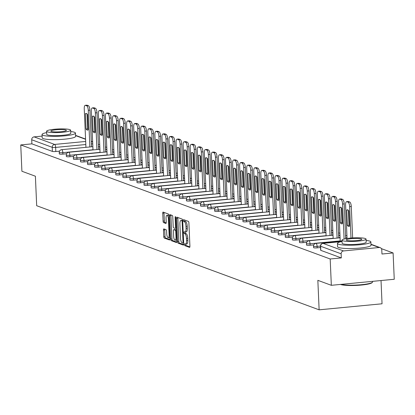 <?xml version="1.0" encoding="UTF-8"?>
<svg xmlns="http://www.w3.org/2000/svg" width="415" height="415" viewBox="0 0 415 415"><rect width="100%" height="100%" fill="white"/><g stroke="black" fill="none" stroke-linecap="round" stroke-linejoin="round"><path stroke-width="0.62" d="M184.457 244.606A0.918 0.301 -95.5 0 0 184.81 245.633L189.531 247.371A1.312 0.431 -95.5 0 0 189.598 247.382A1.312 0.431 -95.5 0 0 189.92 246.24L188.898 222.871A1.312 0.431 -95.5 0 0 188.4 221.408L183.674 219.67A0.918 0.301 -95.5 0 0 183.627 219.66A0.918 0.301 -95.5 0 0 183.404 220.464A0.918 0.301 -95.5 0 0 183.757 221.486L184.364 221.709A4.202 1.385 -95.5 0 1 185.972 226.388L186.055 228.338A4.202 1.385 -95.5 0 1 185.033 231.995A4.202 1.385 -95.5 0 1 184.815 231.964L184.203 231.741A0.918 0.301 -95.5 0 0 184.156 231.736A0.918 0.301 -95.5 0 0 183.933 232.535A0.918 0.301 -95.5 0 0 184.281 233.557L184.893 233.785A4.202 1.385 -95.5 0 1 186.496 238.464L186.584 240.41A4.202 1.385 -95.5 0 1 185.562 244.072A4.202 1.385 -95.5 0 1 185.339 244.041L184.732 243.813A0.918 0.301 -95.5 0 0 184.68 243.807A0.918 0.301 -95.5 0 0 184.457 244.606M185.738 244.051A0.918 0.301 -95.5 0 0 185.718 244.487A0.918 0.301 -95.5 0 0 186.065 245.509L189.878 246.915M184.67 220.033A0.918 0.301 -95.5 0 0 184.665 220.339A0.918 0.301 -95.5 0 0 185.012 221.366L185.624 221.589L184.364 221.709M185.209 231.98A0.918 0.301 -95.5 0 0 185.189 232.416A0.918 0.301 -95.5 0 0 185.541 233.438L186.153 233.661L184.893 233.785M163.863 228.909A1.312 0.431 -95.5 0 0 163.795 228.898A1.312 0.431 -95.5 0 0 163.479 230.04L163.764 236.597A1.312 0.431 -95.5 0 0 164.262 238.06L169.507 239.995A1.312 0.431 -95.5 0 0 169.579 240A1.312 0.431 -95.5 0 0 169.896 238.858L168.879 215.489A1.312 0.431 -95.5 0 0 168.376 214.026L163.131 212.096A1.312 0.431 -95.5 0 0 163.064 212.086A1.312 0.431 -95.5 0 0 162.742 213.227L163.09 221.148A1.312 0.431 -95.5 0 0 163.588 222.611L165.834 223.436A1.312 0.431 -95.5 0 0 165.901 223.446A1.312 0.431 -95.5 0 0 166.223 222.305L166.052 218.378A3.517 1.157 -95.5 0 1 166.903 215.318A3.517 1.157 -95.5 0 1 168.428 219.255L169.102 234.636A3.517 1.157 -95.5 0 1 168.246 237.696A3.517 1.157 -95.5 0 1 166.721 233.759L166.612 231.197A1.312 0.431 -95.5 0 0 166.109 229.734L163.863 228.909M343.542 250.935L379.154 247.516A2.677 2.495 110.2 0 1 381.784 249.918L381.966 254.022L393.098 252.953L394.25 279.269L331.336 285.307L317.843 280.333L319.13 309.829L36.681 205.716L35.394 176.219L21.902 171.25L20.75 144.928L330.184 258.986L341.322 257.917L341.146 253.819L320.634 246.261A2.677 0.394 177.5 0 1 320.473 246.137L320.655 250.235A2.677 0.394 177.5 0 0 320.811 250.359L320.634 246.261A2.677 2.495 110.2 0 1 323.031 243.372L343.542 250.935A2.677 2.495 110.2 0 0 341.146 253.819M331.336 285.307L330.184 258.986M177.584 241.691A1.312 0.431 -95.5 0 0 178.087 243.154L183.331 245.089A1.312 0.431 -95.5 0 0 183.399 245.099A1.312 0.431 -95.5 0 0 183.721 243.953L182.699 220.583A1.312 0.431 -95.5 0 0 182.195 219.125L176.951 217.19A1.312 0.431 -95.5 0 0 176.883 217.18A1.312 0.431 -95.5 0 0 176.567 218.326L177.584 241.691L178.844 241.572A1.312 0.431 -95.5 0 0 179.347 243.034L183.679 244.632M176.422 242.542L171.177 240.607A1.312 0.431 -95.5 0 1 170.674 239.144L169.652 215.779A1.312 0.431 -95.5 0 1 169.974 214.633A1.312 0.431 -95.5 0 1 170.041 214.643L172.287 215.468A1.312 0.431 -95.5 0 1 172.785 216.931L173.2 226.408A1.312 0.431 -95.5 0 0 173.703 227.871L175.192 228.421A1.312 0.431 -95.5 0 0 175.26 228.432A1.312 0.431 -95.5 0 0 175.581 227.285L175.151 217.419A0.918 0.301 -95.5 0 1 175.374 216.62A0.918 0.301 -95.5 0 1 175.773 217.647L176.806 241.406A1.312 0.431 -95.5 0 1 176.489 242.547A1.312 0.431 -95.5 0 1 176.422 242.542L176.557 242.526M59.506 151.159L55.818 151.511L55.641 147.413A2.677 0.394 177.5 0 1 52.217 147.32L31.706 139.762A2.677 2.495 -69.8 0 1 34.108 136.872L42.112 136.104M393.098 252.953L381.395 248.637M346.945 235.938L345.581 235.435M339.88 233.334L338.515 232.831M332.82 230.73L331.455 230.226M325.754 228.126L324.39 227.622M318.689 225.521L317.325 225.018M311.629 222.917L310.264 222.414M304.563 220.313L303.199 219.81M297.498 217.709L296.134 217.211M290.438 215.11L289.073 214.607M283.372 212.506L282.008 212.003M276.307 209.902L274.943 209.399M269.247 207.298L267.882 206.794M262.181 204.694L260.817 204.19M255.121 202.089L253.757 201.586M248.056 199.485L246.692 198.982M240.991 196.881L239.626 196.378M233.93 194.277L232.566 193.774M226.865 191.673L225.501 191.17M219.8 189.074L218.435 188.571M212.739 186.47L211.375 185.967M205.674 183.866L204.31 183.363M198.609 181.262L197.244 180.758M191.548 178.657L190.184 178.154M184.483 176.053L183.119 175.55M177.418 173.449L176.059 172.946M170.358 170.845L168.993 170.342M163.292 168.241L161.928 167.738M156.232 165.637L154.868 165.134M149.167 163.033L147.802 162.535M142.101 160.434L140.737 159.931M135.041 157.83L133.677 157.327M127.976 155.226L126.611 154.722M120.91 152.621L119.546 152.118M113.85 150.017L112.486 149.514M106.785 147.413L105.42 146.91M99.719 144.809L98.355 144.306M381.027 280.54L382.044 303.79L319.13 309.829M20.75 144.928L31.888 143.86L31.706 139.762M66.571 153.763L62.883 154.115L62.821 152.663A2.677 0.394 177.5 0 1 59.241 152.445L59.303 153.898A2.677 0.394 -2.5 0 0 62.883 154.115M73.631 156.367L69.948 156.72L69.881 155.267A2.677 0.394 177.5 0 1 66.301 155.049L66.369 156.502A2.677 0.394 -2.5 0 0 69.948 156.72M80.697 158.971L77.008 159.324L76.946 157.871A2.677 0.394 177.5 0 1 73.367 157.653L73.429 159.106A2.677 0.394 -2.5 0 0 77.008 159.324M87.757 161.575L84.074 161.928L84.012 160.47A2.677 0.394 177.5 0 1 80.432 160.257L80.494 161.71A2.677 0.394 -2.5 0 0 84.074 161.928M94.822 164.179L91.139 164.532L91.072 163.074A2.677 0.394 177.5 0 1 87.492 162.862L87.555 164.314A2.677 0.394 -2.5 0 0 91.139 164.532M101.888 166.783L98.199 167.136L98.137 165.678A2.677 0.394 177.5 0 1 94.558 165.46L94.62 166.918A2.677 0.394 -2.5 0 0 98.199 167.136M108.948 169.382L105.265 169.74L105.203 168.282A2.677 0.394 177.5 0 1 101.618 168.065L101.685 169.522A2.677 0.394 -2.5 0 0 105.265 169.74M116.013 171.986L112.33 172.344L112.263 170.887A2.677 0.394 177.5 0 1 108.683 170.669L108.746 172.126A2.677 0.394 -2.5 0 0 112.33 172.344M123.079 174.591L119.39 174.943L119.328 173.491A2.677 0.394 177.5 0 1 115.749 173.273L115.811 174.731A2.677 0.394 -2.5 0 0 119.39 174.943M130.139 177.195L126.456 177.547L126.393 176.095A2.677 0.394 177.5 0 1 122.809 175.877L122.876 177.335A2.677 0.394 -2.5 0 0 126.456 177.547M137.204 179.799L133.516 180.151L133.454 178.699A2.677 0.394 177.5 0 1 129.874 178.481L129.936 179.934A2.677 0.394 -2.5 0 0 133.516 180.151M144.27 182.403L140.581 182.756L140.519 181.303A2.677 0.394 177.5 0 1 136.94 181.085L137.002 182.538A2.677 0.394 -2.5 0 0 140.581 182.756M151.33 185.007L147.647 185.36L147.579 183.907A2.677 0.394 177.5 0 1 144 183.689L144.067 185.142A2.677 0.394 -2.5 0 0 147.647 185.36M158.395 187.611L154.707 187.964L154.645 186.511A2.677 0.394 177.5 0 1 151.065 186.294L151.127 187.746A2.677 0.394 -2.5 0 0 154.707 187.964M165.46 190.215L161.772 190.568L161.71 189.11A2.677 0.394 177.5 0 1 158.131 188.898L158.193 190.35A2.677 0.394 -2.5 0 0 161.772 190.568M172.521 192.819L168.838 193.172L168.77 191.714A2.677 0.394 177.5 0 1 165.191 191.502L165.258 192.954A2.677 0.394 -2.5 0 0 168.838 193.172M179.586 195.424L175.898 195.776L175.835 194.319A2.677 0.394 177.5 0 1 172.256 194.101L172.318 195.558A2.677 0.394 -2.5 0 0 175.898 195.776M186.646 198.022L182.963 198.38L182.901 196.923A2.677 0.394 177.5 0 1 179.322 196.705L179.384 198.163A2.677 0.394 -2.5 0 0 182.963 198.38M193.712 200.627L190.029 200.985L189.961 199.527A2.677 0.394 177.5 0 1 186.382 199.309L186.444 200.767A2.677 0.394 -2.5 0 0 190.029 200.985M200.777 203.231L197.089 203.583L197.026 202.131A2.677 0.394 177.5 0 1 193.447 201.913L193.509 203.371A2.677 0.394 -2.5 0 0 197.089 203.583M207.837 205.835L204.154 206.188L204.092 204.735A2.677 0.394 177.5 0 1 200.507 204.517L200.575 205.97A2.677 0.394 -2.5 0 0 204.154 206.188M214.903 208.439L211.214 208.792L211.152 207.339A2.677 0.394 177.5 0 1 207.573 207.121L207.635 208.574A2.677 0.394 -2.5 0 0 211.214 208.792M221.968 211.043L218.28 211.396L218.217 209.943A2.677 0.394 177.5 0 1 214.638 209.725L214.7 211.178A2.677 0.394 -2.5 0 0 218.28 211.396M229.028 213.647L225.345 214L225.283 212.547A2.677 0.394 177.5 0 1 221.698 212.33L221.766 213.782A2.677 0.394 -2.5 0 0 225.345 214M236.094 216.251L232.405 216.604L232.343 215.152A2.677 0.394 177.5 0 1 228.764 214.934L228.826 216.386A2.677 0.394 -2.5 0 0 232.405 216.604M243.159 218.855L239.471 219.208L239.408 217.751A2.677 0.394 177.5 0 1 235.829 217.538L235.891 218.99A2.677 0.394 -2.5 0 0 239.471 219.208M250.219 221.46L246.536 221.812L246.469 220.355A2.677 0.394 177.5 0 1 242.889 220.137L242.957 221.594A2.677 0.394 -2.5 0 0 246.536 221.812M257.284 224.059L253.596 224.416L253.534 222.959A2.677 0.394 177.5 0 1 249.954 222.741L250.017 224.199A2.677 0.394 -2.5 0 0 253.596 224.416M264.35 226.663L260.662 227.021L260.599 225.563A2.677 0.394 177.5 0 1 257.02 225.345L257.082 226.803A2.677 0.394 -2.5 0 0 260.662 227.021M271.41 229.267L267.727 229.62L267.659 228.167A2.677 0.394 177.5 0 1 264.08 227.949L264.148 229.407A2.677 0.394 -2.5 0 0 267.727 229.62M278.475 231.871L274.787 232.224L274.725 230.771A2.677 0.394 177.5 0 1 271.145 230.553L271.208 232.011A2.677 0.394 -2.5 0 0 274.787 232.224M285.536 234.475L281.852 234.828L281.79 233.375A2.677 0.394 177.5 0 1 278.211 233.157L278.273 234.61A2.677 0.394 -2.5 0 0 281.852 234.828M292.601 237.079L288.918 237.432L288.85 235.979A2.677 0.394 177.5 0 1 285.271 235.762L285.333 237.214A2.677 0.394 -2.5 0 0 288.918 237.432M299.666 239.683L295.978 240.036L295.916 238.584A2.677 0.394 177.5 0 1 292.336 238.366L292.399 239.818A2.677 0.394 -2.5 0 0 295.978 240.036M306.726 242.287L303.043 242.64L302.981 241.188A2.677 0.394 177.5 0 1 299.397 240.97L299.464 242.422A2.677 0.394 -2.5 0 0 303.043 242.64M313.792 244.892L310.104 245.244L310.041 243.787A2.677 0.394 177.5 0 1 306.462 243.574L306.524 245.026A2.677 0.394 -2.5 0 0 310.104 245.244M320.536 247.527L317.169 247.848L317.107 246.391A2.677 0.394 177.5 0 1 313.527 246.178L313.59 247.631A2.677 0.394 -2.5 0 0 317.169 247.848M31.888 143.86L52.399 151.418A2.677 0.394 -2.5 0 0 55.818 151.511M341.322 257.917L320.811 250.359M186.6 243.916A4.202 1.385 -95.5 0 0 186.817 243.947A4.202 1.385 -95.5 0 0 187.839 240.29L186.584 240.41M186.153 233.661A4.202 1.385 -95.5 0 1 187.756 238.34L187.839 240.29M186.07 231.845A4.202 1.385 -95.5 0 0 186.294 231.876A4.202 1.385 -95.5 0 0 187.31 228.214L186.055 228.338M185.624 221.589A4.202 1.385 -95.5 0 1 187.227 226.268L187.31 228.214M177.864 217.527A1.312 0.431 -95.5 0 0 177.822 218.202L178.844 241.572M182.761 243.091A0.918 0.301 -95.5 0 0 182.813 243.097A0.918 0.301 -95.5 0 0 183.036 242.293L182.138 221.781A0.918 0.301 -95.5 0 0 181.786 220.759L181.142 220.521A4.202 1.385 -95.5 0 0 180.924 220.49A4.202 1.385 -95.5 0 0 179.903 224.152L180.515 238.174A4.202 1.385 -95.5 0 0 182.118 242.853L182.761 243.091M181.972 220.443A4.202 1.385 -95.5 0 1 182.18 220.37A4.202 1.385 -95.5 0 1 182.403 220.401L182.693 220.51M176.769 242.085L172.433 240.487L171.177 240.607M170.954 214.98A1.312 0.431 -95.5 0 0 170.913 215.655L171.935 239.024A1.312 0.431 -95.5 0 0 172.433 240.487M173.631 236.244A3.517 1.157 -95.5 0 0 175.156 240.181A3.517 1.157 -95.5 0 0 176.007 237.121L175.773 231.7A1.312 0.431 -95.5 0 0 175.27 230.237L173.781 229.687A1.312 0.431 -95.5 0 0 173.714 229.677A1.312 0.431 -95.5 0 0 173.392 230.823L173.631 236.244M175.156 240.181L176.411 240.057A3.517 1.157 -95.5 0 0 176.743 239.865M174.907 229.578A1.312 0.431 -95.5 0 1 174.969 229.557A1.312 0.431 -95.5 0 1 175.042 229.568L176.313 230.035M168.246 237.696L169.507 237.577A3.517 1.157 -95.5 0 0 169.834 237.385M168.889 215.774A3.517 1.157 -95.5 0 0 168.163 215.193L166.903 215.318M164.044 212.428A1.312 0.431 -95.5 0 0 164.003 213.108L164.345 221.029A1.312 0.431 -95.5 0 0 164.848 222.492L166.182 222.98M164.776 229.241A1.312 0.431 -95.5 0 0 164.734 229.92L165.02 236.477A1.312 0.431 -95.5 0 0 165.523 237.94L169.854 239.538M349.549 226.191L348.88 210.872A8.367 2.749 -95.5 0 0 347.35 209.808A8.367 2.749 -95.5 0 0 346.753 210.083L347.422 225.407A8.367 2.749 -95.5 0 0 348.948 226.466A8.367 2.749 -95.5 0 0 349.549 226.191M351.002 238.034L349.632 206.644A4.015 1.323 -95.5 0 0 348.097 202.178L346.784 201.695A4.015 1.323 -95.5 0 0 346.577 201.664A4.015 1.323 -95.5 0 0 345.602 205.16L347.054 238.475M349.534 225.833A8.367 2.749 -95.5 0 1 349.057 225.246L348.403 210.286M348.009 201.576A4.015 1.323 84.5 0 1 348.211 201.508A4.015 1.323 84.5 0 1 348.424 201.54L349.736 202.022A4.015 1.323 84.5 0 1 351.266 206.488L349.632 206.644M352.641 237.919L351.266 206.488M349.057 225.246L347.422 225.407M347.993 209.969L346.753 210.083M342.484 223.586L341.815 208.268A8.367 2.749 -95.5 0 0 340.29 207.204A8.367 2.749 -95.5 0 0 339.688 207.484L340.357 222.803A8.367 2.749 -95.5 0 0 341.887 223.861A8.367 2.749 -95.5 0 0 342.484 223.586M344.097 239.045L342.567 204.045A4.015 1.323 -95.5 0 0 341.037 199.574L339.724 199.091A4.015 1.323 -95.5 0 0 339.512 199.06A4.015 1.323 -95.5 0 0 338.536 202.556L340.217 241.063M342.468 223.229A8.367 2.749 -95.5 0 1 341.991 222.642L341.338 207.682M340.948 198.972A4.015 1.323 84.5 0 1 341.146 198.904A4.015 1.323 84.5 0 1 341.358 198.935L342.671 199.418A4.015 1.323 84.5 0 1 344.201 203.884L342.567 204.045M345.721 238.692L344.201 203.884M341.991 222.642L340.357 222.803M340.928 207.365L339.688 207.484M335.424 220.982L334.755 205.664A8.367 2.749 -95.5 0 0 333.224 204.605A8.367 2.749 -95.5 0 0 332.623 204.88L333.292 220.199A8.367 2.749 -95.5 0 0 334.822 221.257A8.367 2.749 -95.5 0 0 335.424 220.982M337.105 238.08L335.502 201.441A4.015 1.323 -95.5 0 0 333.971 196.969L332.659 196.487A4.015 1.323 -95.5 0 0 332.446 196.456A4.015 1.323 -95.5 0 0 331.476 199.952L333.157 238.459M335.408 220.624A8.367 2.749 -95.5 0 1 334.931 220.038L334.277 205.077M333.883 196.368A4.015 1.323 84.5 0 1 334.085 196.3A4.015 1.323 84.5 0 1 334.293 196.331L335.611 196.814A4.015 1.323 84.5 0 1 337.141 201.28L335.502 201.441M338.739 237.925L337.141 201.28M334.931 220.038L333.292 220.199M333.862 204.761L332.623 204.88M341.031 284.379A16.73 2.469 -2.5 0 0 358.659 284.934A16.73 2.469 -2.5 0 0 372.447 282.257L372.068 282.662A16.33 2.412 177.5 0 1 357.564 285.338A16.33 2.412 177.5 0 1 340.57 284.483A16.33 2.412 177.5 0 1 340.445 284.436M342.048 241.483A16.73 2.469 -2.5 0 0 337.442 243.398A16.73 2.469 -2.5 0 0 338.427 244.181A16.73 2.469 -2.5 0 0 357.082 244.98A16.73 2.469 -2.5 0 0 370.875 241.94A16.73 2.469 -2.5 0 0 369.884 241.162A16.73 2.469 -2.5 0 0 366.118 240.43M337.442 243.398L337.587 246.707A16.73 2.469 -2.5 0 0 338.573 247.485A16.73 2.469 -2.5 0 0 357.227 248.289A16.73 2.469 -2.5 0 0 371.015 245.244L370.875 241.94M366.061 239.102L366.191 242.142A12.045 1.779 177.5 0 1 356.262 244.331A12.045 1.779 177.5 0 1 342.832 243.755A12.045 1.779 177.5 0 1 342.121 243.195L341.991 240.155A12.045 1.779 -2.5 0 0 342.702 240.716A12.045 1.779 -2.5 0 0 356.132 241.291A12.045 1.779 -2.5 0 0 366.061 239.102A12.045 1.779 -2.5 0 0 365.35 238.542A12.045 1.779 -2.5 0 0 351.92 237.966A12.045 1.779 -2.5 0 0 341.991 240.155M346.727 240.327A7.766 1.146 -2.5 0 0 355.38 240.7A7.766 1.146 -2.5 0 0 361.781 239.289A7.766 1.146 -2.5 0 0 361.325 238.926A7.766 1.146 -2.5 0 0 352.667 238.558A7.766 1.146 -2.5 0 0 346.271 239.969A7.766 1.146 -2.5 0 0 346.727 240.327M372.447 282.257A16.73 2.469 -2.5 0 0 372.618 281.884L372.592 281.349M46.646 132.598A16.73 2.469 -2.5 0 0 42.04 134.512A16.73 2.469 -2.5 0 0 43.03 135.295A16.73 2.469 -2.5 0 0 61.685 136.094A16.73 2.469 -2.5 0 0 75.473 133.054A16.73 2.469 -2.5 0 0 74.487 132.276A16.73 2.469 -2.5 0 0 70.716 131.545M42.04 134.512L42.185 137.822A16.73 2.469 -2.5 0 0 43.176 138.6A16.73 2.469 -2.5 0 0 61.83 139.404A16.73 2.469 -2.5 0 0 75.618 136.359L75.473 133.054M70.659 130.217L70.794 133.257A12.045 1.779 177.5 0 1 60.865 135.446A12.045 1.779 177.5 0 1 47.434 134.87A12.045 1.779 177.5 0 1 46.724 134.31L46.589 131.27A12.045 1.779 -2.5 0 0 47.3 131.83A12.045 1.779 -2.5 0 0 60.73 132.406A12.045 1.779 -2.5 0 0 70.659 130.217A12.045 1.779 -2.5 0 0 69.948 129.656A12.045 1.779 -2.5 0 0 56.518 129.081A12.045 1.779 -2.5 0 0 46.589 131.27M51.325 131.441A7.766 1.146 -2.5 0 0 59.983 131.814A7.766 1.146 -2.5 0 0 66.379 130.403A7.766 1.146 -2.5 0 0 65.923 130.04A7.766 1.146 -2.5 0 0 57.265 129.672A7.766 1.146 -2.5 0 0 50.869 131.083A7.766 1.146 -2.5 0 0 51.325 131.441M328.358 218.378L327.689 203.06A8.367 2.749 -95.5 0 0 326.159 202.001A8.367 2.749 -95.5 0 0 325.562 202.276L326.232 217.595A8.367 2.749 -95.5 0 0 327.757 218.653A8.367 2.749 -95.5 0 0 328.358 218.378M330.039 235.476L328.441 198.837A4.015 1.323 -95.5 0 0 326.911 194.365L325.593 193.883A4.015 1.323 -95.5 0 0 325.386 193.852A4.015 1.323 -95.5 0 0 324.411 197.348L326.091 235.855M328.343 218.02A8.367 2.749 -95.5 0 1 327.866 217.439L327.212 202.473M326.818 193.763A4.015 1.323 84.5 0 1 327.02 193.696A4.015 1.323 84.5 0 1 327.233 193.727L328.545 194.21A4.015 1.323 84.5 0 1 330.075 198.676L328.441 198.837M331.678 235.321L330.075 198.676M327.866 217.439L326.232 217.595M326.802 202.157L325.562 202.276M321.293 215.774L320.624 200.455A8.367 2.749 -95.5 0 0 319.099 199.397A8.367 2.749 -95.5 0 0 318.497 199.672L319.166 214.991A8.367 2.749 -95.5 0 0 320.696 216.049A8.367 2.749 -95.5 0 0 321.293 215.774M322.979 232.877L321.376 196.233A4.015 1.323 -95.5 0 0 319.846 191.761L318.533 191.279A4.015 1.323 -95.5 0 0 318.321 191.248A4.015 1.323 -95.5 0 0 317.345 194.749L319.026 233.256M321.277 215.416A8.367 2.749 -95.5 0 1 320.8 214.835L320.147 199.869M319.757 191.165A4.015 1.323 84.5 0 1 319.96 191.092A4.015 1.323 84.5 0 1 320.167 191.123L321.48 191.606A4.015 1.323 84.5 0 1 323.01 196.077L321.376 196.233M324.613 232.716L323.01 196.077M320.8 214.835L319.166 214.991M319.737 199.553L318.497 199.672M314.233 213.17L313.564 197.851A8.367 2.749 -95.5 0 0 312.033 196.793A8.367 2.749 -95.5 0 0 311.432 197.068L312.101 212.387A8.367 2.749 -95.5 0 0 313.631 213.445A8.367 2.749 -95.5 0 0 314.233 213.17M315.914 230.273L314.311 193.629A4.015 1.323 -95.5 0 0 312.78 189.162L311.468 188.675A4.015 1.323 -95.5 0 0 311.26 188.649A4.015 1.323 -95.5 0 0 310.285 192.145L311.966 230.652M314.217 212.812A8.367 2.749 -95.5 0 1 313.74 212.231L313.086 197.27M312.692 188.56A4.015 1.323 84.5 0 1 312.894 188.488A4.015 1.323 84.5 0 1 313.102 188.519L314.42 189.001A4.015 1.323 84.5 0 1 315.95 193.473L314.311 193.629M317.548 230.112L315.95 193.473M313.74 212.231L312.101 212.387M312.677 196.949L311.432 197.068M307.167 210.566L306.498 195.247A8.367 2.749 -95.5 0 0 304.968 194.189A8.367 2.749 -95.5 0 0 304.371 194.464L305.041 209.782A8.367 2.749 -95.5 0 0 306.566 210.841A8.367 2.749 -95.5 0 0 307.167 210.566M308.848 227.669L307.25 191.025A4.015 1.323 -95.5 0 0 305.72 186.558L304.402 186.07A4.015 1.323 -95.5 0 0 304.195 186.044A4.015 1.323 -95.5 0 0 303.22 189.541L304.901 228.048M307.152 210.208A8.367 2.749 -95.5 0 1 306.675 209.627L306.021 194.666M305.632 185.956A4.015 1.323 84.5 0 1 305.829 185.884A4.015 1.323 84.5 0 1 306.042 185.915L307.354 186.397A4.015 1.323 84.5 0 1 308.885 190.869L307.25 191.025M310.487 227.508L308.885 190.869M306.675 209.627L305.041 209.782M305.611 194.345L304.371 194.464M300.102 207.962L299.433 192.643A8.367 2.749 -95.5 0 0 297.908 191.585A8.367 2.749 -95.5 0 0 297.306 191.86L297.975 207.178A8.367 2.749 -95.5 0 0 299.506 208.242A8.367 2.749 -95.5 0 0 300.102 207.962M301.788 225.065L300.185 188.42A4.015 1.323 -95.5 0 0 298.655 183.954L297.342 183.466A4.015 1.323 -95.5 0 0 297.13 183.44A4.015 1.323 -95.5 0 0 296.154 186.937L297.835 225.444M300.087 207.609A8.367 2.749 -95.5 0 1 299.609 207.023L298.961 192.062M298.567 183.352A4.015 1.323 84.5 0 1 298.769 183.285A4.015 1.323 84.5 0 1 298.976 183.311L300.289 183.793A4.015 1.323 84.5 0 1 301.824 188.265L300.185 188.42M303.422 224.909L301.824 188.265M299.609 207.023L297.975 207.178M298.546 191.74L297.306 191.86M293.042 205.363L292.373 190.039A8.367 2.749 -95.5 0 0 290.842 188.981A8.367 2.749 -95.5 0 0 290.246 189.256L290.91 204.574A8.367 2.749 -95.5 0 0 292.44 205.638A8.367 2.749 -95.5 0 0 293.042 205.363M294.723 222.461L293.125 185.816A4.015 1.323 -95.5 0 0 291.589 181.35L290.277 180.867A4.015 1.323 -95.5 0 0 290.069 180.836A4.015 1.323 -95.5 0 0 289.094 184.333L290.775 222.839M293.026 205.005A8.367 2.749 -95.5 0 1 292.549 204.419L291.895 189.458M291.501 180.748A4.015 1.323 84.5 0 1 291.704 180.681A4.015 1.323 84.5 0 1 291.916 180.707L293.229 181.194A4.015 1.323 84.5 0 1 294.759 185.661L293.125 185.816M296.357 222.305L294.759 185.661M292.549 204.419L290.91 204.574M291.486 189.136L290.246 189.256M285.976 202.759L285.307 187.44A8.367 2.749 -95.5 0 0 283.777 186.376A8.367 2.749 -95.5 0 0 283.18 186.651L283.85 201.97A8.367 2.749 -95.5 0 0 285.38 203.034A8.367 2.749 -95.5 0 0 285.976 202.759M287.657 219.857L286.06 183.212A4.015 1.323 -95.5 0 0 284.529 178.746L283.217 178.263A4.015 1.323 -95.5 0 0 283.004 178.232A4.015 1.323 -95.5 0 0 282.029 181.729L283.71 220.235M285.961 202.401A8.367 2.749 -95.5 0 1 285.484 201.815L284.83 186.854M284.441 178.144A4.015 1.323 84.5 0 1 284.638 178.077A4.015 1.323 84.5 0 1 284.851 178.102L286.163 178.59A4.015 1.323 84.5 0 1 287.694 183.056L286.06 183.212M289.296 219.701L287.694 183.056M285.484 201.815L283.85 201.97M284.42 186.532L283.18 186.651M278.911 200.155L278.242 184.836A8.367 2.749 -95.5 0 0 276.717 183.772A8.367 2.749 -95.5 0 0 276.115 184.047L276.784 199.366A8.367 2.749 -95.5 0 0 278.315 200.429A8.367 2.749 -95.5 0 0 278.911 200.155M280.597 217.253L278.994 180.608A4.015 1.323 -95.5 0 0 277.464 176.142L276.151 175.659A4.015 1.323 -95.5 0 0 275.939 175.628A4.015 1.323 -95.5 0 0 274.963 179.124L276.649 217.631M278.896 199.797A8.367 2.749 -95.5 0 1 278.424 199.21L277.77 184.25M277.376 175.54A4.015 1.323 84.5 0 1 277.578 175.472A4.015 1.323 84.5 0 1 277.785 175.498L279.098 175.986A4.015 1.323 84.5 0 1 280.633 180.452L278.994 180.608M282.231 217.097L280.633 180.452M278.424 199.21L276.784 199.366M277.355 183.928L276.115 184.047M271.851 197.55L271.182 182.232A8.367 2.749 -95.5 0 0 269.651 181.168A8.367 2.749 -95.5 0 0 269.055 181.448L269.724 196.767A8.367 2.749 -95.5 0 0 271.249 197.825A8.367 2.749 -95.5 0 0 271.851 197.55M273.532 214.648L271.934 178.009A4.015 1.323 -95.5 0 0 270.398 173.537L269.086 173.055A4.015 1.323 -95.5 0 0 268.879 173.024A4.015 1.323 -95.5 0 0 267.903 176.52L269.584 215.027M271.835 197.192A8.367 2.749 -95.5 0 1 271.358 196.606L270.705 181.646M270.31 172.936A4.015 1.323 84.5 0 1 270.513 172.868A4.015 1.323 84.5 0 1 270.725 172.899L272.038 173.382A4.015 1.323 84.5 0 1 273.568 177.848L271.934 178.009M275.166 214.493L273.568 177.848M271.358 196.606L269.724 196.767M270.295 181.329L269.055 181.448M264.786 194.946L264.116 179.628A8.367 2.749 -95.5 0 0 262.586 178.564A8.367 2.749 -95.5 0 0 261.99 178.844L262.659 194.163A8.367 2.749 -95.5 0 0 264.189 195.221A8.367 2.749 -95.5 0 0 264.786 194.946M266.466 212.044L264.869 175.405A4.015 1.323 -95.5 0 0 263.338 170.933L262.026 170.451A4.015 1.323 -95.5 0 0 261.813 170.42A4.015 1.323 -95.5 0 0 260.838 173.916L262.519 212.423M264.77 194.588A8.367 2.749 -95.5 0 1 264.293 194.002L263.639 179.041M263.25 170.332A4.015 1.323 84.5 0 1 263.447 170.264A4.015 1.323 84.5 0 1 263.66 170.295L264.972 170.778A4.015 1.323 84.5 0 1 266.503 175.244L264.869 175.405M268.106 211.889L266.503 175.244M264.293 194.002L262.659 194.163M263.229 178.725L261.99 178.844M257.72 192.342L257.056 177.023A8.367 2.749 -95.5 0 0 255.526 175.965A8.367 2.749 -95.5 0 0 254.924 176.24L255.593 191.559A8.367 2.749 -95.5 0 0 257.124 192.617A8.367 2.749 -95.5 0 0 257.72 192.342M259.406 209.44L257.803 172.801A4.015 1.323 -95.5 0 0 256.273 168.329L254.96 167.847A4.015 1.323 -95.5 0 0 254.748 167.816A4.015 1.323 -95.5 0 0 253.778 171.312L255.458 209.819M257.705 191.984A8.367 2.749 -95.5 0 1 257.233 191.403L256.579 176.437M256.185 167.727A4.015 1.323 84.5 0 1 256.387 167.66A4.015 1.323 84.5 0 1 256.595 167.691L257.907 168.174A4.015 1.323 84.5 0 1 259.442 172.64L257.803 172.801M261.04 209.285L259.442 172.64M257.233 191.403L255.593 191.559M256.164 176.121L254.924 176.24M250.66 189.738L249.991 174.419A8.367 2.749 -95.5 0 0 248.461 173.361A8.367 2.749 -95.5 0 0 247.864 173.636L248.533 188.955A8.367 2.749 -95.5 0 0 250.058 190.013A8.367 2.749 -95.5 0 0 250.66 189.738M252.341 206.836L250.743 170.197A4.015 1.323 -95.5 0 0 249.208 165.725L247.895 165.243A4.015 1.323 -95.5 0 0 247.688 165.212A4.015 1.323 -95.5 0 0 246.712 168.708L248.393 207.215M250.644 189.38A8.367 2.749 -95.5 0 1 250.167 188.799L249.514 173.833M249.119 165.123A4.015 1.323 84.5 0 1 249.322 165.056A4.015 1.323 84.5 0 1 249.534 165.087L250.847 165.569A4.015 1.323 84.5 0 1 252.377 170.041L250.743 170.197M253.975 206.68L252.377 170.041M250.167 188.799L248.533 188.955M249.104 173.517L247.864 173.636M243.595 187.134L242.925 171.815A8.367 2.749 -95.5 0 0 241.4 170.757A8.367 2.749 -95.5 0 0 240.799 171.032L241.468 186.351A8.367 2.749 -95.5 0 0 242.998 187.409A8.367 2.749 -95.5 0 0 243.595 187.134M245.275 204.237L243.678 167.593A4.015 1.323 -95.5 0 0 242.147 163.121L240.835 162.638A4.015 1.323 -95.5 0 0 240.622 162.613A4.015 1.323 -95.5 0 0 239.647 166.109L241.328 204.616M243.579 186.776A8.367 2.749 -95.5 0 1 243.102 186.195L242.448 171.229M242.059 162.524A4.015 1.323 84.5 0 1 242.256 162.452A4.015 1.323 84.5 0 1 242.469 162.483L243.781 162.965A4.015 1.323 84.5 0 1 245.312 167.437L243.678 167.593M246.915 204.076L245.312 167.437M243.102 186.195L241.468 186.351M242.038 170.913L240.799 171.032M236.534 184.53L235.865 169.211A8.367 2.749 -95.5 0 0 234.335 168.153A8.367 2.749 -95.5 0 0 233.733 168.428L234.402 183.746A8.367 2.749 -95.5 0 0 235.933 184.805A8.367 2.749 -95.5 0 0 236.534 184.53M238.215 201.633L236.612 164.988A4.015 1.323 -95.5 0 0 235.082 160.522L233.77 160.034A4.015 1.323 -95.5 0 0 233.562 160.008A4.015 1.323 -95.5 0 0 232.587 163.505L234.268 202.012M236.519 184.172A8.367 2.749 -95.5 0 1 236.042 183.591L235.388 168.63M234.994 159.92A4.015 1.323 84.5 0 1 235.196 159.848A4.015 1.323 84.5 0 1 235.404 159.879L236.721 160.361A4.015 1.323 84.5 0 1 238.251 164.833L236.612 164.988M239.849 201.472L238.251 164.833M236.042 183.591L234.402 183.746M234.973 168.308L233.733 168.428M229.469 181.926L228.8 166.607A8.367 2.749 -95.5 0 0 227.27 165.549A8.367 2.749 -95.5 0 0 226.673 165.824L227.342 181.142A8.367 2.749 -95.5 0 0 228.867 182.206A8.367 2.749 -95.5 0 0 229.469 181.926M231.15 199.029L229.552 162.384A4.015 1.323 -95.5 0 0 228.022 157.918L226.704 157.43A4.015 1.323 -95.5 0 0 226.497 157.404A4.015 1.323 -95.5 0 0 225.521 160.901L227.202 199.407M229.454 181.573A8.367 2.749 -95.5 0 1 228.976 180.987L228.323 166.026M227.928 157.316A4.015 1.323 84.5 0 1 228.131 157.244A4.015 1.323 84.5 0 1 228.343 157.275L229.656 157.757A4.015 1.323 84.5 0 1 231.186 162.229L229.552 162.384M232.789 198.868L231.186 162.229M228.976 180.987L227.342 181.142M227.913 165.704L226.673 165.824M222.404 179.322L221.735 164.003A8.367 2.749 -95.5 0 0 220.209 162.945A8.367 2.749 -95.5 0 0 219.608 163.22L220.277 178.538A8.367 2.749 -95.5 0 0 221.807 179.602A8.367 2.749 -95.5 0 0 222.404 179.322M224.09 196.425L222.487 159.78A4.015 1.323 -95.5 0 0 220.956 155.314L219.644 154.826A4.015 1.323 -95.5 0 0 219.431 154.8A4.015 1.323 -95.5 0 0 218.456 158.297L220.137 196.803M222.388 178.969A8.367 2.749 -95.5 0 1 221.911 178.383L221.257 163.422M220.868 154.712A4.015 1.323 84.5 0 1 221.071 154.645A4.015 1.323 84.5 0 1 221.278 154.671L222.59 155.158A4.015 1.323 84.5 0 1 224.121 159.625L222.487 159.78M225.724 196.269L224.121 159.625M221.911 178.383L220.277 178.538M220.847 163.1L219.608 163.22M215.344 176.723L214.674 161.399A8.367 2.749 -95.5 0 0 213.144 160.34A8.367 2.749 -95.5 0 0 212.542 160.615L213.211 175.934A8.367 2.749 -95.5 0 0 214.742 176.998A8.367 2.749 -95.5 0 0 215.344 176.723M217.024 193.821L215.427 157.176A4.015 1.323 -95.5 0 0 213.891 152.71L212.579 152.227A4.015 1.323 -95.5 0 0 212.371 152.196A4.015 1.323 -95.5 0 0 211.396 155.692L213.077 194.199M215.328 176.365A8.367 2.749 -95.5 0 1 214.851 175.778L214.197 160.818M213.803 152.108A4.015 1.323 84.5 0 1 214.005 152.04A4.015 1.323 84.5 0 1 214.213 152.066L215.53 152.554A4.015 1.323 84.5 0 1 217.061 157.02L215.427 157.176M218.658 193.665L217.061 157.02M214.851 175.778L213.211 175.934M213.787 160.496L212.542 160.615M208.278 174.118L207.609 158.8A8.367 2.749 -95.5 0 0 206.079 157.736A8.367 2.749 -95.5 0 0 205.482 158.011L206.151 173.33A8.367 2.749 -95.5 0 0 207.676 174.393A8.367 2.749 -95.5 0 0 208.278 174.118M209.959 191.216L208.361 154.572A4.015 1.323 -95.5 0 0 206.831 150.106L205.513 149.623A4.015 1.323 -95.5 0 0 205.306 149.592A4.015 1.323 -95.5 0 0 204.33 153.088L206.011 191.595M208.263 173.761A8.367 2.749 -95.5 0 1 207.785 173.174L207.132 158.214M206.743 149.504A4.015 1.323 84.5 0 1 206.94 149.436A4.015 1.323 84.5 0 1 207.152 149.462L208.465 149.95A4.015 1.323 84.5 0 1 209.995 154.416L208.361 154.572M211.598 191.061L209.995 154.416M207.785 173.174L206.151 173.33M206.722 157.892L205.482 158.011M201.213 171.514L200.544 156.196A8.367 2.749 -95.5 0 0 199.018 155.132A8.367 2.749 -95.5 0 0 198.417 155.407L199.086 170.731A8.367 2.749 -95.5 0 0 200.616 171.789A8.367 2.749 -95.5 0 0 201.213 171.514M202.899 188.612L201.296 151.968A4.015 1.323 -95.5 0 0 199.765 147.501L198.453 147.019A4.015 1.323 -95.5 0 0 198.24 146.988A4.015 1.323 -95.5 0 0 197.265 150.484L198.946 188.991M201.197 171.156A8.367 2.749 -95.5 0 1 200.72 170.57L200.072 155.609M199.677 146.9A4.015 1.323 84.5 0 1 199.88 146.832A4.015 1.323 84.5 0 1 200.087 146.858L201.4 147.346A4.015 1.323 84.5 0 1 202.935 151.812L201.296 151.968M204.533 188.457L202.935 151.812M200.72 170.57L199.086 170.731M199.657 155.293L198.417 155.407M194.153 168.91L193.483 153.591A8.367 2.749 -95.5 0 0 191.953 152.528A8.367 2.749 -95.5 0 0 191.357 152.808L192.021 168.127A8.367 2.749 -95.5 0 0 193.551 169.185A8.367 2.749 -95.5 0 0 194.153 168.91M195.833 186.008L194.236 149.369A4.015 1.323 -95.5 0 0 192.7 144.897L191.388 144.415A4.015 1.323 -95.5 0 0 191.18 144.384A4.015 1.323 -95.5 0 0 190.205 147.88L191.886 186.387M194.137 168.552A8.367 2.749 -95.5 0 1 193.66 167.966L193.006 153.005M192.612 144.296A4.015 1.323 84.5 0 1 192.814 144.228A4.015 1.323 84.5 0 1 193.027 144.259L194.339 144.742A4.015 1.323 84.5 0 1 195.87 149.208L194.236 149.369M197.467 185.853L195.87 149.208M193.66 167.966L192.021 168.127M192.596 152.689L191.357 152.808M187.087 166.306L186.418 150.987A8.367 2.749 -95.5 0 0 184.888 149.924A8.367 2.749 -95.5 0 0 184.291 150.204L184.96 165.523A8.367 2.749 -95.5 0 0 186.491 166.581A8.367 2.749 -95.5 0 0 187.087 166.306M188.768 183.404L187.17 146.765A4.015 1.323 -95.5 0 0 185.64 142.293L184.327 141.811A4.015 1.323 -95.5 0 0 184.115 141.78A4.015 1.323 -95.5 0 0 183.14 145.276L184.82 183.783M187.072 165.948A8.367 2.749 -95.5 0 1 186.594 165.362L185.941 150.401M185.552 141.691A4.015 1.323 84.5 0 1 185.749 141.624A4.015 1.323 84.5 0 1 185.962 141.655L187.274 142.138A4.015 1.323 84.5 0 1 188.804 146.604L187.17 146.765M190.407 183.248L188.804 146.604M186.594 165.362L184.96 165.523M185.531 150.085L184.291 150.204M180.022 163.702L179.353 148.383A8.367 2.749 -95.5 0 0 177.828 147.325A8.367 2.749 -95.5 0 0 177.226 147.6L177.895 162.919A8.367 2.749 -95.5 0 0 179.425 163.977A8.367 2.749 -95.5 0 0 180.022 163.702M181.708 180.8L180.105 144.161A4.015 1.323 -95.5 0 0 178.575 139.689L177.262 139.207A4.015 1.323 -95.5 0 0 177.049 139.175A4.015 1.323 -95.5 0 0 176.074 142.672L177.76 181.179M180.006 163.344A8.367 2.749 -95.5 0 1 179.534 162.763L178.881 147.797M178.486 139.087A4.015 1.323 84.5 0 1 178.689 139.02A4.015 1.323 84.5 0 1 178.896 139.051L180.209 139.533A4.015 1.323 84.5 0 1 181.744 144L180.105 144.161M183.342 180.644L181.744 144M179.534 162.763L177.895 162.919M178.466 147.481L177.226 147.6M172.962 161.098L172.292 145.779A8.367 2.749 -95.5 0 0 170.762 144.721A8.367 2.749 -95.5 0 0 170.166 144.996L170.835 160.315A8.367 2.749 -95.5 0 0 172.36 161.373A8.367 2.749 -95.5 0 0 172.962 161.098M174.642 178.196L173.045 141.556A4.015 1.323 -95.5 0 0 171.509 137.085L170.197 136.602A4.015 1.323 -95.5 0 0 169.989 136.571A4.015 1.323 -95.5 0 0 169.014 140.068L170.695 178.58M172.946 160.74A8.367 2.749 -95.5 0 1 172.469 160.159L171.815 145.193M171.421 136.483A4.015 1.323 84.5 0 1 171.623 136.416A4.015 1.323 84.5 0 1 171.836 136.447L173.148 136.929A4.015 1.323 84.5 0 1 174.679 141.401L173.045 141.556M176.276 178.04L174.679 141.401M172.469 160.159L170.835 160.315M171.405 144.876L170.166 144.996M165.896 158.494L165.227 143.175A8.367 2.749 -95.5 0 0 163.697 142.117A8.367 2.749 -95.5 0 0 163.1 142.392L163.769 157.71A8.367 2.749 -95.5 0 0 165.3 158.769A8.367 2.749 -95.5 0 0 165.896 158.494M167.577 175.597L165.979 138.952A4.015 1.323 -95.5 0 0 164.449 134.486L163.137 133.998A4.015 1.323 -95.5 0 0 162.924 133.972A4.015 1.323 -95.5 0 0 161.949 137.469L163.629 175.976M165.881 158.136A8.367 2.749 -95.5 0 1 165.403 157.555L164.75 142.594M164.361 133.884A4.015 1.323 84.5 0 1 164.558 133.812A4.015 1.323 84.5 0 1 164.771 133.843L166.083 134.325A4.015 1.323 84.5 0 1 167.613 138.797L165.979 138.952M169.216 175.436L167.613 138.797M165.403 157.555L163.769 157.71M164.34 142.272L163.1 142.392M158.831 155.89L158.167 140.571A8.367 2.749 -95.5 0 0 156.637 139.513A8.367 2.749 -95.5 0 0 156.035 139.788L156.704 155.106A8.367 2.749 -95.5 0 0 158.234 156.165A8.367 2.749 -95.5 0 0 158.831 155.89M160.517 172.993L158.914 136.348A4.015 1.323 -95.5 0 0 157.384 131.882L156.071 131.394A4.015 1.323 -95.5 0 0 155.858 131.368A4.015 1.323 -95.5 0 0 154.888 134.865L156.569 173.371M158.815 155.532A8.367 2.749 -95.5 0 1 158.343 154.951L157.69 139.99M157.295 131.28A4.015 1.323 84.5 0 1 157.498 131.207A4.015 1.323 84.5 0 1 157.705 131.239L159.018 131.721A4.015 1.323 84.5 0 1 160.553 136.193L158.914 136.348M162.151 172.832L160.553 136.193M158.343 154.951L156.704 155.106M157.275 139.668L156.035 139.788M151.771 153.285L151.101 137.967A8.367 2.749 -95.5 0 0 149.571 136.909A8.367 2.749 -95.5 0 0 148.975 137.183L149.644 152.502A8.367 2.749 -95.5 0 0 151.169 153.566A8.367 2.749 -95.5 0 0 151.771 153.285M153.451 170.389L151.854 133.744A4.015 1.323 -95.5 0 0 150.318 129.278L149.006 128.79A4.015 1.323 -95.5 0 0 148.798 128.764A4.015 1.323 -95.5 0 0 147.823 132.261L149.504 170.767M151.755 152.933A8.367 2.749 -95.5 0 1 151.278 152.347L150.624 137.386M150.23 128.676A4.015 1.323 84.5 0 1 150.432 128.603A4.015 1.323 84.5 0 1 150.645 128.634L151.957 129.117A4.015 1.323 84.5 0 1 153.488 133.589L151.854 133.744M155.085 170.228L153.488 133.589M151.278 152.347L149.644 152.502M150.214 137.064L148.975 137.183M144.705 150.681L144.036 135.363A8.367 2.749 -95.5 0 0 142.511 134.304A8.367 2.749 -95.5 0 0 141.909 134.579L142.578 149.898A8.367 2.749 -95.5 0 0 144.109 150.961A8.367 2.749 -95.5 0 0 144.705 150.681M146.386 167.785L144.788 131.14A4.015 1.323 -95.5 0 0 143.258 126.674L141.946 126.186A4.015 1.323 -95.5 0 0 141.733 126.16A4.015 1.323 -95.5 0 0 140.758 129.656L142.438 168.163M144.69 150.329A8.367 2.749 -95.5 0 1 144.213 149.742L143.559 134.782M143.17 126.072A4.015 1.323 84.5 0 1 143.367 126.004A4.015 1.323 84.5 0 1 143.58 126.03L144.892 126.518A4.015 1.323 84.5 0 1 146.422 130.984L144.788 131.14M148.025 167.629L146.422 130.984M144.213 149.742L142.578 149.898M143.149 134.46L141.909 134.579M137.645 148.082L136.976 132.758A8.367 2.749 -95.5 0 0 135.446 131.7A8.367 2.749 -95.5 0 0 134.844 131.975L135.513 147.294A8.367 2.749 -95.5 0 0 137.043 148.357A8.367 2.749 -95.5 0 0 137.645 148.082M139.326 165.18L137.723 128.536A4.015 1.323 -95.5 0 0 136.193 124.069L134.88 123.587A4.015 1.323 -95.5 0 0 134.673 123.556A4.015 1.323 -95.5 0 0 133.697 127.052L135.378 165.559M137.63 147.724A8.367 2.749 -95.5 0 1 137.152 147.138L136.499 132.178M136.104 123.468A4.015 1.323 84.5 0 1 136.307 123.4A4.015 1.323 84.5 0 1 136.514 123.426L137.832 123.914A4.015 1.323 84.5 0 1 139.362 128.38L137.723 128.536M140.96 165.025L139.362 128.38M137.152 147.138L135.513 147.294M136.084 131.856L134.844 131.975M130.58 145.478L129.911 130.16A8.367 2.749 -95.5 0 0 128.38 129.096A8.367 2.749 -95.5 0 0 127.784 129.371L128.453 144.69A8.367 2.749 -95.5 0 0 129.978 145.753A8.367 2.749 -95.5 0 0 130.58 145.478M132.261 162.576L130.663 125.932A4.015 1.323 -95.5 0 0 129.132 121.465L127.815 120.983A4.015 1.323 -95.5 0 0 127.607 120.952A4.015 1.323 -95.5 0 0 126.632 124.448L128.313 162.955M130.564 145.12A8.367 2.749 -95.5 0 1 130.087 144.534L129.433 129.573M129.039 120.864A4.015 1.323 84.5 0 1 129.241 120.796A4.015 1.323 84.5 0 1 129.454 120.822L130.767 121.31A4.015 1.323 84.5 0 1 132.297 125.776L130.663 125.932M133.9 162.421L132.297 125.776M130.087 144.534L128.453 144.69M129.024 129.252L127.784 129.371M123.514 142.874L122.845 127.555A8.367 2.749 -95.5 0 0 121.32 126.492A8.367 2.749 -95.5 0 0 120.718 126.767L121.388 142.091A8.367 2.749 -95.5 0 0 122.918 143.149A8.367 2.749 -95.5 0 0 123.514 142.874M125.2 159.972L123.597 123.328A4.015 1.323 -95.5 0 0 122.067 118.861L120.755 118.379A4.015 1.323 -95.5 0 0 120.542 118.348A4.015 1.323 -95.5 0 0 119.567 121.844L121.247 160.351M123.499 142.516A8.367 2.749 -95.5 0 1 123.022 141.93L122.368 126.969M121.979 118.259A4.015 1.323 84.5 0 1 122.181 118.192A4.015 1.323 84.5 0 1 122.389 118.223L123.701 118.706A4.015 1.323 84.5 0 1 125.231 123.172L123.597 123.328M126.834 159.817L125.231 123.172M123.022 141.93L121.388 142.091M121.958 126.653L120.718 126.767M116.454 140.27L115.785 124.951A8.367 2.749 -95.5 0 0 114.255 123.888A8.367 2.749 -95.5 0 0 113.653 124.168L114.322 139.487A8.367 2.749 -95.5 0 0 115.852 140.545A8.367 2.749 -95.5 0 0 116.454 140.27M118.135 157.368L116.537 120.729A4.015 1.323 -95.5 0 0 115.002 116.257L113.689 115.775A4.015 1.323 -95.5 0 0 113.482 115.744A4.015 1.323 -95.5 0 0 112.507 119.24L114.187 157.747M116.439 139.912A8.367 2.749 -95.5 0 1 115.961 139.326L115.308 124.365M114.914 115.655A4.015 1.323 84.5 0 1 115.116 115.588A4.015 1.323 84.5 0 1 115.323 115.619L116.641 116.101A4.015 1.323 84.5 0 1 118.171 120.568L116.537 120.729M119.769 157.212L118.171 120.568M115.961 139.326L114.322 139.487M114.898 124.049L113.653 124.168M109.389 137.666L108.72 122.347A8.367 2.749 -95.5 0 0 107.189 121.284A8.367 2.749 -95.5 0 0 106.593 121.564L107.262 136.883A8.367 2.749 -95.5 0 0 108.787 137.941A8.367 2.749 -95.5 0 0 109.389 137.666M111.07 154.764L109.472 118.125A4.015 1.323 -95.5 0 0 107.942 113.653L106.624 113.171A4.015 1.323 -95.5 0 0 106.416 113.139A4.015 1.323 -95.5 0 0 105.441 116.636L107.122 155.143M109.373 137.308A8.367 2.749 -95.5 0 1 108.896 136.722L108.242 121.761M107.853 113.051A4.015 1.323 84.5 0 1 108.05 112.984A4.015 1.323 84.5 0 1 108.263 113.015L109.576 113.497A4.015 1.323 84.5 0 1 111.106 117.964L109.472 118.125M112.709 154.608L111.106 117.964M108.896 136.722L107.262 136.883M107.833 121.445L106.593 121.564M102.323 135.062L101.654 119.743A8.367 2.749 -95.5 0 0 100.129 118.685A8.367 2.749 -95.5 0 0 99.527 118.96L100.197 134.278A8.367 2.749 -95.5 0 0 101.727 135.337A8.367 2.749 -95.5 0 0 102.323 135.062M104.009 152.16L102.406 115.52A4.015 1.323 -95.5 0 0 100.876 111.049L99.564 110.566A4.015 1.323 -95.5 0 0 99.351 110.535A4.015 1.323 -95.5 0 0 98.376 114.032L100.056 152.538M102.308 134.704A8.367 2.749 -95.5 0 1 101.831 134.123L101.182 119.157M100.788 110.447A4.015 1.323 84.5 0 1 100.99 110.38A4.015 1.323 84.5 0 1 101.198 110.411L102.51 110.893A4.015 1.323 84.5 0 1 104.046 115.36L102.406 115.52M105.643 152.004L104.046 115.36M101.831 134.123L100.197 134.278M100.767 118.84L99.527 118.96M95.263 132.458L94.594 117.139A8.367 2.749 -95.5 0 0 93.064 116.081A8.367 2.749 -95.5 0 0 92.467 116.356L93.131 131.674A8.367 2.749 -95.5 0 0 94.662 132.733A8.367 2.749 -95.5 0 0 95.263 132.458M96.944 149.556L95.346 112.916A4.015 1.323 -95.5 0 0 93.811 108.445L92.498 107.962A4.015 1.323 -95.5 0 0 92.291 107.931A4.015 1.323 -95.5 0 0 91.316 111.428L92.996 149.94M95.248 132.1A8.367 2.749 -95.5 0 1 94.77 131.519L94.117 116.553M93.723 107.843A4.015 1.323 84.5 0 1 93.925 107.776A4.015 1.323 84.5 0 1 94.138 107.807L95.45 108.289A4.015 1.323 84.5 0 1 96.98 112.761L95.346 112.916M98.578 149.4L96.98 112.761M94.77 131.519L93.131 131.674M93.707 116.236L92.467 116.356M88.198 129.853L87.529 114.535A8.367 2.749 -95.5 0 0 85.998 113.477A8.367 2.749 -95.5 0 0 85.402 113.752L86.071 129.07A8.367 2.749 -95.5 0 0 87.601 130.128A8.367 2.749 -95.5 0 0 88.198 129.853M89.879 146.957L88.281 110.312A4.015 1.323 -95.5 0 0 86.751 105.846L85.438 105.358A4.015 1.323 -95.5 0 0 85.225 105.332A4.015 1.323 -95.5 0 0 84.25 108.829L85.931 147.335M88.182 129.496A8.367 2.749 -95.5 0 1 87.705 128.915L87.051 113.954M86.662 105.244A4.015 1.323 84.5 0 1 86.86 105.171A4.015 1.323 84.5 0 1 87.072 105.203L88.385 105.685A4.015 1.323 84.5 0 1 89.915 110.157L88.281 110.312M91.518 146.796L89.915 110.157M87.705 128.915L86.071 129.07M86.642 113.632L85.402 113.752M186.065 245.509L184.81 245.633M185.012 221.366L183.757 221.486M185.541 233.438L184.281 233.557M99.906 148.99A2.677 0.394 177.5 0 1 98.573 149.229M106.966 151.594A2.677 0.394 177.5 0 1 105.638 151.833M114.032 154.198A2.677 0.394 177.5 0 1 112.698 154.437M121.097 156.803A2.677 0.394 177.5 0 1 119.764 157.041M128.157 159.401A2.677 0.394 177.5 0 1 126.824 159.645M135.223 162.006A2.677 0.394 177.5 0 1 133.889 162.249M142.283 164.61A2.677 0.394 177.5 0 1 140.955 164.854M149.348 167.214A2.677 0.394 177.5 0 1 148.015 167.458M156.413 169.818A2.677 0.394 177.5 0 1 155.08 170.057M163.474 172.422A2.677 0.394 177.5 0 1 162.146 172.661M170.539 175.026A2.677 0.394 177.5 0 1 169.206 175.265M177.604 177.63A2.677 0.394 177.5 0 1 176.271 177.869M184.665 180.235A2.677 0.394 177.5 0 1 183.337 180.473M191.73 182.839A2.677 0.394 177.5 0 1 190.397 183.077M198.795 185.443A2.677 0.394 177.5 0 1 197.462 185.681M205.856 188.042A2.677 0.394 177.5 0 1 204.528 188.286M212.921 190.646A2.677 0.394 177.5 0 1 211.588 190.89M219.986 193.25A2.677 0.394 177.5 0 1 218.653 193.494M227.047 195.854A2.677 0.394 177.5 0 1 225.713 196.098M234.112 198.458A2.677 0.394 177.5 0 1 232.779 198.697M241.172 201.062A2.677 0.394 177.5 0 1 239.844 201.301M248.237 203.666A2.677 0.394 177.5 0 1 246.904 203.905M255.303 206.271A2.677 0.394 177.5 0 1 253.97 206.509M262.363 208.875A2.677 0.394 177.5 0 1 261.035 209.113M269.428 211.479A2.677 0.394 177.5 0 1 268.095 211.717M276.494 214.078A2.677 0.394 177.5 0 1 275.161 214.322M283.554 216.682A2.677 0.394 177.5 0 1 282.226 216.926M290.619 219.286A2.677 0.394 177.5 0 1 289.286 219.53M297.685 221.89A2.677 0.394 177.5 0 1 296.351 222.134M304.745 224.494A2.677 0.394 177.5 0 1 303.417 224.733M311.81 227.098A2.677 0.394 177.5 0 1 310.477 227.337M318.876 229.703A2.677 0.394 177.5 0 1 317.542 229.941M325.936 232.307A2.677 0.394 177.5 0 1 324.603 232.545M333.001 234.911A2.677 0.394 177.5 0 1 331.668 235.149M340.061 237.515A2.677 0.394 177.5 0 1 338.733 237.754M85.806 144.519L55.641 147.413A2.677 0.882 84.5 0 0 54.619 144.436L85.677 141.453M85.583 139.305L75.587 135.617M34.108 136.872L54.619 144.436A2.677 2.495 110.2 0 0 52.217 147.32L52.399 151.418M341.452 241.603L323.031 243.372A2.677 0.882 -95.5 0 0 322.891 243.351A2.677 0.882 -95.5 0 0 322.725 243.423M379.154 247.516L370.984 244.502M92.986 149.768L62.821 152.663A2.677 0.882 84.5 0 0 61.799 149.68A2.677 0.882 84.5 0 0 61.659 149.665A2.677 2.677 0 0 0 59.241 152.445M100.051 152.372L69.881 155.267A2.677 0.882 84.5 0 0 68.864 152.284A2.677 0.882 84.5 0 0 68.724 152.269A2.677 2.677 0 0 0 66.301 155.049M107.117 154.971L76.946 157.871A2.677 0.882 84.5 0 0 75.924 154.888A2.677 0.882 84.5 0 0 75.784 154.873A2.677 2.677 0 0 0 73.367 157.653M114.177 157.576L84.012 160.47A2.677 0.882 84.5 0 0 82.99 157.493A2.677 0.882 84.5 0 0 82.85 157.472A2.677 2.677 0 0 0 80.432 160.257M121.242 160.18L91.072 163.074A2.677 0.882 84.5 0 0 90.05 160.097A2.677 0.882 84.5 0 0 89.91 160.076A2.677 2.677 0 0 0 87.492 162.862M128.308 162.784L98.137 165.678A2.677 0.882 84.5 0 0 97.115 162.701A2.677 0.882 84.5 0 0 96.975 162.68A2.677 2.677 0 0 0 94.558 165.46M135.368 165.388L105.203 168.282A2.677 0.882 84.5 0 0 104.181 165.305A2.677 0.882 84.5 0 0 104.041 165.284A2.677 2.677 0 0 0 101.618 168.065M142.433 167.992L112.263 170.887A2.677 0.882 84.5 0 0 111.241 167.909A2.677 0.882 84.5 0 0 111.101 167.888A2.677 2.677 0 0 0 108.683 170.669M149.499 170.596L119.328 173.491A2.677 0.882 84.5 0 0 118.306 170.513A2.677 0.882 84.5 0 0 118.166 170.492A2.677 2.677 0 0 0 115.749 173.273M156.559 173.2L126.393 176.095A2.677 0.882 84.5 0 0 125.372 173.117A2.677 0.882 84.5 0 0 125.231 173.097A2.677 2.677 0 0 0 122.809 175.877M163.624 175.804L133.454 178.699A2.677 0.882 84.5 0 0 132.432 175.721A2.677 0.882 84.5 0 0 132.292 175.701A2.677 2.677 0 0 0 129.874 178.481M170.684 178.409L140.519 181.303A2.677 0.882 84.5 0 0 139.497 178.32A2.677 0.882 84.5 0 0 139.357 178.305A2.677 2.677 0 0 0 136.94 181.085M177.75 181.013L147.579 183.907A2.677 0.882 84.5 0 0 146.562 180.924A2.677 0.882 84.5 0 0 146.422 180.909A2.677 2.677 0 0 0 144 183.689M184.815 183.612L154.645 186.511A2.677 0.882 84.5 0 0 153.623 183.529A2.677 0.882 84.5 0 0 153.483 183.508A2.677 2.677 0 0 0 151.065 186.294M191.875 186.216L161.71 189.11A2.677 0.882 84.5 0 0 160.688 186.133A2.677 0.882 84.5 0 0 160.548 186.112A2.677 2.677 0 0 0 158.131 188.898M198.941 188.82L168.77 191.714A2.677 0.882 84.5 0 0 167.753 188.737A2.677 0.882 84.5 0 0 167.613 188.716A2.677 2.677 0 0 0 165.191 191.502M206.006 191.424L175.835 194.319A2.677 0.882 84.5 0 0 174.814 191.341A2.677 0.882 84.5 0 0 174.674 191.32A2.677 2.677 0 0 0 172.256 194.101M213.066 194.028L182.901 196.923A2.677 0.882 84.5 0 0 181.879 193.945A2.677 0.882 84.5 0 0 181.739 193.924A2.677 2.677 0 0 0 179.322 196.705M220.132 196.632L189.961 199.527A2.677 0.882 84.5 0 0 188.939 196.549A2.677 0.882 84.5 0 0 188.799 196.528A2.677 2.677 0 0 0 186.382 199.309M227.197 199.236L197.026 202.131A2.677 0.882 84.5 0 0 196.005 199.153A2.677 0.882 84.5 0 0 195.864 199.133A2.677 2.677 0 0 0 193.447 201.913M234.257 201.84L204.092 204.735A2.677 0.882 84.5 0 0 203.07 201.757A2.677 0.882 84.5 0 0 202.93 201.737A2.677 2.677 0 0 0 200.507 204.517M241.323 204.445L211.152 207.339A2.677 0.882 84.5 0 0 210.13 204.362A2.677 0.882 84.5 0 0 209.99 204.341A2.677 2.677 0 0 0 207.573 207.121M248.388 207.049L218.217 209.943A2.677 0.882 84.5 0 0 217.195 206.96A2.677 0.882 84.5 0 0 217.055 206.945A2.677 2.677 0 0 0 214.638 209.725M255.448 209.648L225.283 212.547A2.677 0.882 84.5 0 0 224.261 209.565A2.677 0.882 84.5 0 0 224.121 209.549A2.677 2.677 0 0 0 221.698 212.33M262.513 212.252L232.343 215.152A2.677 0.882 84.5 0 0 231.321 212.169A2.677 0.882 84.5 0 0 231.181 212.148A2.677 2.677 0 0 0 228.764 214.934M269.574 214.856L239.408 217.751A2.677 0.882 84.5 0 0 238.386 214.773A2.677 0.882 84.5 0 0 238.246 214.752A2.677 2.677 0 0 0 235.829 217.538M276.639 217.46L246.469 220.355A2.677 0.882 84.5 0 0 245.452 217.377A2.677 0.882 84.5 0 0 245.312 217.356A2.677 2.677 0 0 0 242.889 220.137M283.704 220.064L253.534 222.959A2.677 0.882 84.5 0 0 252.512 219.981A2.677 0.882 84.5 0 0 252.372 219.96A2.677 2.677 0 0 0 249.954 222.741M290.765 222.668L260.599 225.563A2.677 0.882 84.5 0 0 259.577 222.585A2.677 0.882 84.5 0 0 259.437 222.565A2.677 2.677 0 0 0 257.02 225.345M297.83 225.272L267.659 228.167A2.677 0.882 84.5 0 0 266.643 225.189A2.677 0.882 84.5 0 0 266.503 225.169A2.677 2.677 0 0 0 264.08 227.949M304.895 227.876L274.725 230.771A2.677 0.882 84.5 0 0 273.703 227.794A2.677 0.882 84.5 0 0 273.563 227.773A2.677 2.677 0 0 0 271.145 230.553M311.956 230.481L281.79 233.375A2.677 0.882 84.5 0 0 280.768 230.398A2.677 0.882 84.5 0 0 280.628 230.377A2.677 2.677 0 0 0 278.211 233.157M319.021 233.085L288.85 235.979A2.677 0.882 84.5 0 0 287.828 233.002A2.677 0.882 84.5 0 0 287.688 232.981A2.677 2.677 0 0 0 285.271 235.762M326.086 235.689L295.916 238.584A2.677 0.882 84.5 0 0 294.894 235.601A2.677 0.882 84.5 0 0 294.754 235.585A2.677 2.677 0 0 0 292.336 238.366M333.146 238.288L302.981 241.188A2.677 0.882 84.5 0 0 301.959 238.205A2.677 0.882 84.5 0 0 301.819 238.189A2.677 2.677 0 0 0 299.397 240.97M340.212 240.892L310.041 243.787A2.677 0.882 84.5 0 0 309.019 240.809A2.677 0.882 84.5 0 0 308.879 240.788A2.677 2.677 0 0 0 306.462 243.574M320.473 246.069L317.107 246.391A2.677 0.882 84.5 0 0 316.085 243.413A2.677 0.882 84.5 0 0 315.945 243.392A2.677 2.677 0 0 0 313.527 246.178M92.727 143.74A2.677 0.394 177.5 0 1 91.393 143.979M91.269 141.152L91.269 141.152A2.677 2.677 0 0 1 92.664 142.324M187.756 238.34L186.496 238.464M187.227 226.268L185.972 226.388M177.822 218.202L176.567 218.326M179.347 243.034L178.087 243.154M183.643 242.236L183.036 242.293M182.75 221.724L182.138 221.781M182.704 220.671L181.786 220.759M182.403 220.401L181.142 220.521M171.935 239.024L170.674 239.144M170.913 215.655L169.652 215.779M176.188 227.228L175.581 227.285M175.742 217.361L175.151 217.419M176.619 237.058L176.007 237.121M176.38 231.643L175.773 231.7M176.318 230.138L175.27 230.237M175.042 229.568L173.781 229.687M169.709 234.579L169.102 234.636M169.04 219.193L168.428 219.255M164.848 222.492L163.588 222.611M164.345 221.029L163.09 221.148M164.003 213.108L162.742 213.227M165.523 237.94L164.262 238.06M165.02 236.477L163.764 236.597M164.734 229.92L163.479 230.04M348.424 201.54L346.784 201.695M349.736 202.022L348.097 202.178M341.358 198.935L339.724 199.091M342.671 199.418L341.037 199.574M334.293 196.331L332.659 196.487M335.611 196.814L333.971 196.969M327.233 193.727L325.593 193.883M328.545 194.21L326.911 194.365M320.167 191.123L318.533 191.279M321.48 191.606L319.846 191.761M313.102 188.519L311.468 188.675M314.42 189.001L312.78 189.162M306.042 185.915L304.402 186.07M307.354 186.397L305.72 186.558M298.976 183.311L297.342 183.466M300.289 183.793L298.655 183.954M291.916 180.707L290.277 180.867M293.229 181.194L291.589 181.35M284.851 178.102L283.217 178.263M286.163 178.59L284.529 178.746M277.785 175.498L276.151 175.659M279.098 175.986L277.464 176.142M270.725 172.899L269.086 173.055M272.038 173.382L270.398 173.537M263.66 170.295L262.026 170.451M264.972 170.778L263.338 170.933M256.595 167.691L254.96 167.847M257.907 168.174L256.273 168.329M249.534 165.087L247.895 165.243M250.847 165.569L249.208 165.725M242.469 162.483L240.835 162.638M243.781 162.965L242.147 163.121M235.404 159.879L233.77 160.034M236.721 160.361L235.082 160.522M228.343 157.275L226.704 157.43M229.656 157.757L228.022 157.918M221.278 154.671L219.644 154.826M222.59 155.158L220.956 155.314M214.213 152.066L212.579 152.227M215.53 152.554L213.891 152.71M207.152 149.462L205.513 149.623M208.465 149.95L206.831 150.106M200.087 146.858L198.453 147.019M201.4 147.346L199.765 147.501M193.027 144.259L191.388 144.415M194.339 144.742L192.7 144.897M185.962 141.655L184.327 141.811M187.274 142.138L185.64 142.293M178.896 139.051L177.262 139.207M180.209 139.533L178.575 139.689M171.836 136.447L170.197 136.602M173.148 136.929L171.509 137.085M164.771 133.843L163.137 133.998M166.083 134.325L164.449 134.486M157.705 131.239L156.071 131.394M159.018 131.721L157.384 131.882M150.645 128.634L149.006 128.79M151.957 129.117L150.318 129.278M143.58 126.03L141.946 126.186M144.892 126.518L143.258 126.674M136.514 123.426L134.88 123.587M137.832 123.914L136.193 124.069M129.454 120.822L127.815 120.983M130.767 121.31L129.132 121.465M122.389 118.223L120.755 118.379M123.701 118.706L122.067 118.861M115.323 115.619L113.689 115.775M116.641 116.101L115.002 116.257M108.263 113.015L106.624 113.171M109.576 113.497L107.942 113.653M101.198 110.411L99.564 110.566M102.51 110.893L100.876 111.049M94.138 107.807L92.498 107.962M95.45 108.289L93.811 108.445M87.072 105.203L85.438 105.358M88.385 105.685L86.751 105.846M315.945 243.392L342.022 240.892M308.879 240.788L340.077 237.795M346.93 238.49A2.677 2.677 0 0 0 345.674 237.525M301.819 238.189L333.012 235.191M340.004 236.099A2.677 2.677 0 0 0 338.609 234.921M294.754 235.585L325.951 232.592M332.939 233.495A2.677 2.677 0 0 0 331.544 232.317M287.688 232.981L318.886 229.988M325.874 230.89A2.677 2.677 0 0 0 324.483 229.713M280.628 230.377L311.821 227.384M318.813 228.286A2.677 2.677 0 0 0 317.418 227.109M273.563 227.773L304.76 224.78M311.748 225.682A2.677 2.677 0 0 0 310.353 224.51M266.503 225.169L297.695 222.175M304.683 223.078A2.677 2.677 0 0 0 303.292 221.906M259.437 222.565L290.63 219.571M297.622 220.474A2.677 2.677 0 0 0 296.227 219.302M252.372 219.96L283.57 216.967M290.557 217.87A2.677 2.677 0 0 0 289.162 216.697M245.312 217.356L276.504 214.363M283.492 215.266A2.677 2.677 0 0 0 282.101 214.093M238.246 214.752L269.439 211.759M276.432 212.662A2.677 2.677 0 0 0 275.036 211.489M231.181 212.148L262.379 209.155M269.366 210.057A2.677 2.677 0 0 0 267.971 208.885M224.121 209.549L255.313 206.551M262.301 207.459A2.677 2.677 0 0 0 260.911 206.281M217.055 206.945L248.248 203.952M255.241 204.854A2.677 2.677 0 0 0 253.845 203.677M209.99 204.341L241.188 201.348M248.175 202.25A2.677 2.677 0 0 0 246.785 201.073M202.93 201.737L234.122 198.744M241.115 199.646A2.677 2.677 0 0 0 239.72 198.474M195.864 199.133L227.062 196.139M234.05 197.042A2.677 2.677 0 0 0 232.654 195.87M188.799 196.528L219.997 193.535M226.984 194.438A2.677 2.677 0 0 0 225.594 193.266M181.739 193.924L212.931 190.931M219.924 191.834A2.677 2.677 0 0 0 218.529 190.661M174.674 191.32L205.871 188.327M212.859 189.23A2.677 2.677 0 0 0 211.463 188.057M167.613 188.716L198.806 185.723M205.793 186.626A2.677 2.677 0 0 0 204.403 185.453M160.548 186.112L191.74 183.119M198.733 184.021A2.677 2.677 0 0 0 197.338 182.849M153.483 183.508L184.68 180.515M191.668 181.422A2.677 2.677 0 0 0 190.272 180.245M146.422 180.909L177.615 177.911M184.602 178.818A2.677 2.677 0 0 0 183.212 177.641M139.357 178.305L170.549 175.312M177.542 176.214A2.677 2.677 0 0 0 176.147 175.037M132.292 175.701L163.489 172.707M170.477 173.61A2.677 2.677 0 0 0 169.081 172.433M125.231 173.097L156.424 170.103M163.411 171.006A2.677 2.677 0 0 0 162.021 169.834M118.166 170.492L149.359 167.499M156.351 168.402A2.677 2.677 0 0 0 154.956 167.229M111.101 167.888L142.298 164.895M149.286 165.798A2.677 2.677 0 0 0 147.896 164.625M104.041 165.284L135.233 162.291M142.226 163.194A2.677 2.677 0 0 0 140.83 162.021M96.975 162.68L128.173 159.687M135.16 160.589A2.677 2.677 0 0 0 133.765 159.417M89.91 160.076L121.107 157.083M128.095 157.985A2.677 2.677 0 0 0 126.705 156.813M82.85 157.472L114.042 154.479M121.035 155.381A2.677 2.677 0 0 0 119.639 154.209M75.784 154.873L106.982 151.874M113.969 152.782A2.677 2.677 0 0 0 112.574 151.605M68.724 152.269L99.916 149.275M106.904 150.178A2.677 2.677 0 0 0 105.514 149.001M61.659 149.665L92.851 146.671M99.844 147.574A2.677 2.677 0 0 0 98.448 146.396M85.568 139.051L75.577 135.363M380.197 247.651L370.974 244.248M341.737 241.546L322.891 243.351A2.677 2.677 0 0 0 320.473 246.137M186.817 243.947L185.562 244.072M186.294 231.876L185.033 231.995M182.18 220.37L180.924 220.49M174.969 229.557L173.714 229.677M348.211 201.508L346.577 201.664M341.146 198.904L339.512 199.06M334.085 196.3L332.446 196.456M327.02 193.696L325.386 193.852M319.96 191.092L318.321 191.248M312.894 188.488L311.26 188.649M305.829 185.884L304.195 186.044M298.769 183.285L297.13 183.44M291.704 180.681L290.069 180.836M284.638 178.077L283.004 178.232M277.578 175.472L275.939 175.628M270.513 172.868L268.879 173.024M263.447 170.264L261.813 170.42M256.387 167.66L254.748 167.816M249.322 165.056L247.688 165.212M242.256 162.452L240.622 162.613M235.196 159.848L233.562 160.008M228.131 157.244L226.497 157.404M221.071 154.645L219.431 154.8M214.005 152.04L212.371 152.196M206.94 149.436L205.306 149.592M199.88 146.832L198.24 146.988M192.814 144.228L191.18 144.384M185.749 141.624L184.115 141.78M178.689 139.02L177.049 139.175M171.623 136.416L169.989 136.571M164.558 133.812L162.924 133.972M157.498 131.207L155.858 131.368M150.432 128.603L148.798 128.764M143.367 126.004L141.733 126.16M136.307 123.4L134.673 123.556M129.241 120.796L127.607 120.952M122.181 118.192L120.542 118.348M115.116 115.588L113.482 115.744M108.05 112.984L106.416 113.139M100.99 110.38L99.351 110.535M93.925 107.776L92.291 107.931M86.86 105.171L85.225 105.332"/></g></svg>
